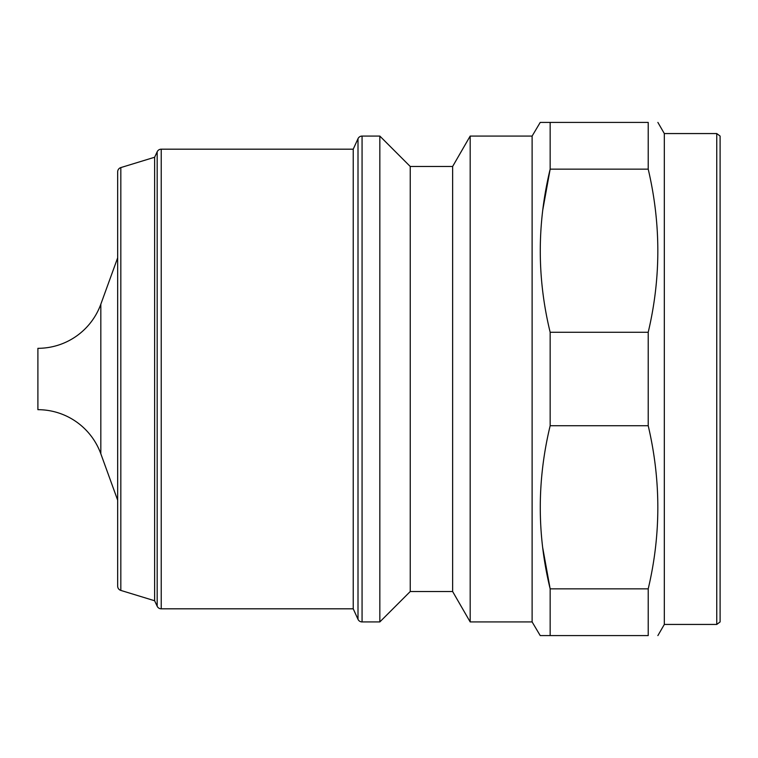 <?xml version="1.0" encoding="UTF-8"?>
<svg xmlns="http://www.w3.org/2000/svg" width="758" height="758" viewBox="0 0 758 758"><rect width="100%" height="100%" fill="white"/><g stroke="black" fill="none" stroke-linecap="round" stroke-linejoin="round"><path stroke-width="1.14" d="M157.181 151.761A4.463 4.463 0 0 1 161.227 149.184L353.228 149.184L353.228 608.816L161.227 608.816A4.463 4.463 0 0 1 157.181 606.239L154.623 600.753L154.623 157.247L157.181 151.761L157.181 606.239M362.068 621.93A4.463 4.463 0 0 1 358.003 619.314L358.003 138.686A4.463 4.463 0 0 1 362.068 136.07L379.834 136.07L379.834 621.93L362.068 621.93L362.068 136.07M120.825 590.416A4.463 4.463 0 0 1 117.67 586.152L117.67 171.848A4.463 4.463 0 0 1 120.825 167.584L120.825 590.416L154.623 600.753M100.823 453.786A66.941 66.941 0 0 0 37.9 409.68L37.9 348.32A66.941 66.941 0 0 0 100.823 304.214L100.823 453.786L117.67 500.195M353.228 608.816L358.003 619.314M353.228 149.184L358.003 138.686M410.239 166.476L452.63 166.476L452.63 591.524L410.239 591.524L410.239 166.476L379.834 136.07M410.239 591.524L379.834 621.93M452.63 591.524L470.178 621.93L470.178 136.07L452.63 166.476M470.178 621.93L532.116 621.93L532.116 136.07L470.178 136.07M532.116 621.93L540.227 635.592L550.156 635.592L550.156 588.852C536.986 534.75 536.986 480.382 550.156 425.74L550.156 332.26C536.986 278.158 536.986 223.79 550.156 169.148L550.156 122.408L540.644 122.408M532.116 136.07L540.227 122.408M716.755 624.44L716.755 133.56L720.1 136.07L720.1 621.93L716.755 624.44L664.321 624.44L664.321 133.56L657.878 122.408M550.156 635.592L648.213 635.592C661.014 635.592 661.014 635.592 648.213 635.592L648.213 588.852C661.033 534.731 661.033 480.364 648.213 425.74L648.213 332.26C661.033 278.139 661.033 223.771 648.213 169.148L648.213 122.408C661.014 122.408 661.014 122.408 648.213 122.408L550.156 122.408M716.755 133.56L664.321 133.56M648.213 169.148L550.156 169.148L542.756 210.032M542.756 547.968L550.156 588.852L648.213 588.852M550.156 425.74L648.213 425.74M550.156 332.26L648.213 332.26M161.227 149.184L161.227 608.816M664.321 624.44L657.878 635.592M100.823 304.214L117.67 257.805M120.825 167.584L154.623 157.247"/></g></svg>
